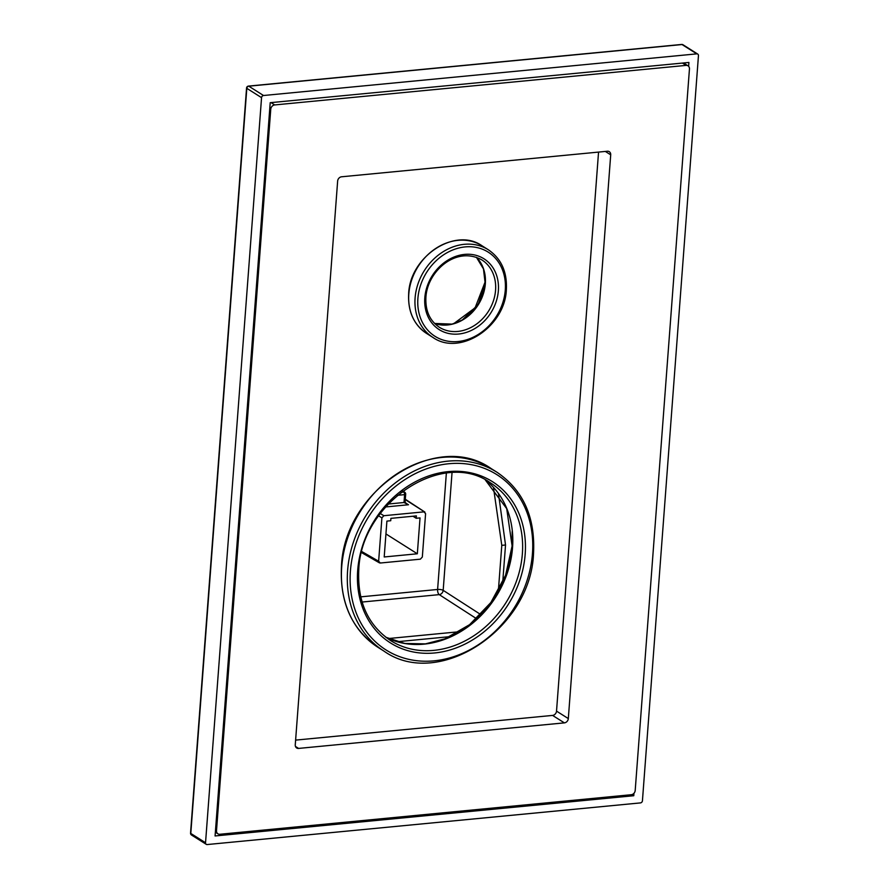 <?xml version="1.0" encoding="UTF-8"?>
<svg xmlns="http://www.w3.org/2000/svg" width="889" height="889" viewBox="0 0 889 889"><rect width="100%" height="100%" fill="white"/><g stroke="black" fill="none" stroke-linecap="round" stroke-linejoin="round"><path stroke-width="1.33" d="M498.473 493.584L505.53 544.99L501.785 545.357L498.362 590.807M505.53 544.99L502.73 582.139M450.445 636.602L397.161 641.725M388.504 638.535L459.48 631.712M493.451 487.394L501.785 545.357M452.023 472.759L443.178 590.34A4.145 3.378 -57.2 0 1 439.244 594.63A4.145 1.956 84.5 0 1 437.61 589.463A4.145 1.256 -175.7 0 1 443.178 590.34L480.76 614.566M420.03 517.909L417.33 553.78L384.204 556.97L386.904 521.098L390.727 520.732L390.904 518.365L416.385 515.909L416.208 518.276L420.03 517.909M385.937 533.933L417.33 553.78M412.985 516.242L416.208 518.276M383.87 515.709L381.903 517.854L378.636 561.226L380.314 563.015L420.364 559.17L422.331 557.025L425.587 513.653L423.92 511.864L383.87 515.709L380.259 513.509M424.909 512.086L405.273 499.618M379.403 562.837L380.314 563.015M405.295 502.741L408.484 504.752L404.006 502.507L388.149 504.041M385.526 506.963L408.484 504.752L406.462 503.863L405.095 502.052A2.078 0.633 4.3 0 1 404.006 502.507L404.595 494.628A2.078 0.978 -95.5 0 0 403.762 492.039L400.972 492.306M397.25 495.34L404.595 494.628A2.078 0.633 4.3 0 0 405.684 494.162A2.078 2.078 0 0 0 404.728 492.25A2.078 1.722 122.3 0 0 403.762 492.039L402.439 491.195M406.462 503.863L404.94 502.263M205.537 842.75A2.078 1.722 122.3 0 0 207.204 844.55L640.469 802.9A2.078 1.722 122.3 0 0 642.436 800.756L698.454 55.663A2.078 1.722 122.3 0 0 696.787 53.862L263.522 95.512A2.078 1.722 122.3 0 0 261.555 97.657L205.537 842.75L190.791 833.438L246.82 88.333L261.555 97.657M633.957 793.277L633.779 795.722L215.082 835.96L270.212 102.691L688.908 62.452L688.619 66.331M633.779 795.722L631.968 794.577M681.374 44.606A2.078 0.978 84.5 0 1 681.696 44.45L248.431 86.1A2.078 0.978 84.5 0 1 248.787 86.189L682.041 44.539A2.078 1.722 -57.7 0 1 682.996 44.761A2.078 2.078 0 0 0 681.696 44.45A2.078 0.978 84.5 0 1 682.041 44.539L696.787 53.862M191.502 835.015A2.078 2.078 0 0 1 190.546 833.104A2.078 0.633 4.3 0 0 190.791 833.438A2.078 1.722 -57.7 0 0 191.502 835.015L206.248 844.328M190.546 833.104L246.564 88.011A2.078 0.633 4.3 0 0 246.82 88.333A2.078 1.722 -57.7 0 1 248.787 86.189L263.522 95.512M274.69 104.935A4.145 3.434 122.3 0 0 270.756 109.225L216.505 830.67A4.145 3.434 122.3 0 0 217.938 833.826A4.145 3.434 122.3 0 0 219.85 834.271L631.268 794.722A4.145 3.434 122.3 0 0 635.202 790.421L689.453 68.986A4.145 3.434 122.3 0 0 688.03 65.83A4.145 3.434 122.3 0 0 686.108 65.386L274.69 104.935L271.023 102.613M564.382 722.868A4.145 3.434 -57.7 0 0 568.315 718.579L610.71 154.83A4.145 3.434 -57.7 0 0 609.276 151.675A4.145 3.434 -57.7 0 0 607.365 151.241L341.576 176.789A4.145 3.434 -57.7 0 0 337.642 181.078L295.259 744.826A4.145 3.434 -57.7 0 0 296.682 747.982A4.145 3.434 -57.7 0 0 298.593 748.416L564.382 722.868L552.58 715.412A4.145 3.434 122.3 0 0 556.525 711.122L598.553 152.086M295.604 740.115L552.58 715.412M362.101 602.042L439.244 594.63L476.56 618.7M446.356 473.181L437.61 589.463L360.723 596.852M381.903 517.854L378.581 515.831M378.636 561.226L361.867 551.591M405.44 493.828A2.078 1.722 122.3 0 0 404.728 492.25L402.717 490.984M460.246 321.096A41.483 34.349 122.3 0 0 485.216 282.635A41.483 34.349 122.3 0 0 485.294 281.469M459.424 632.068A95.412 79.01 122.3 0 0 512.175 548.613M476.437 257.299A39.827 32.971 -57.7 0 1 485.338 283.769A39.827 32.971 -57.7 0 1 434.61 323.463M481.882 259.932A39.827 32.971 -57.7 0 1 495.562 290.236A39.827 32.971 -57.7 0 1 474.87 325.196A39.827 32.971 -57.7 0 1 439.333 327.252C429.754 320.773 425.286 310.783 425.909 297.282C427.309 271.378 456.057 245.52 481.882 259.932M498.362 290.681A41.894 34.693 -57.7 0 1 458.602 334.031A41.894 34.693 -57.7 0 1 424.82 297.748A41.894 34.693 -57.7 0 1 464.58 254.398A41.894 34.693 -57.7 0 1 498.362 290.681M505.285 290.014A49.784 41.216 -57.7 0 1 458.035 341.52A49.784 41.216 -57.7 0 1 417.897 298.415A49.784 41.216 -57.7 0 1 465.147 246.909A49.784 41.216 -57.7 0 1 505.285 290.014M432.899 337.42A51.851 42.939 -57.7 0 1 415.096 297.971A51.851 42.939 -57.7 0 1 442.044 252.443A51.851 42.939 -57.7 0 1 488.317 249.765L482.027 245.786A51.851 42.939 -57.7 0 0 435.743 248.464A51.851 42.939 -57.7 0 0 408.807 293.992A51.851 42.939 -57.7 0 0 426.609 333.453L432.899 337.42C459.913 356.578 505.185 326.719 506.363 289.547C507.241 271.867 501.229 258.61 488.317 249.765M491.072 468.525A105.78 87.589 122.3 0 0 396.672 474.004A105.78 87.589 122.3 0 0 341.709 566.871A105.78 87.589 122.3 0 0 378.036 647.359C351.888 629.479 339.698 602.542 341.465 566.537C343.854 490.606 436.399 429.587 491.072 468.525L496.973 472.248A105.78 87.589 122.3 0 0 402.573 477.726A105.78 87.589 122.3 0 0 347.61 570.594A105.78 87.589 122.3 0 0 383.937 651.092L378.036 647.359M350.41 571.038A103.702 85.877 122.3 0 0 434.021 660.849A103.702 85.877 122.3 0 0 532.455 553.536A103.702 85.877 122.3 0 0 448.845 463.736A103.702 85.877 122.3 0 0 350.41 571.038M525.177 554.236A95.412 79.01 122.3 0 0 448.256 471.615A95.412 79.01 122.3 0 0 357.7 570.338A95.412 79.01 122.3 0 0 434.621 652.959A95.412 79.01 122.3 0 0 525.177 554.236M522.365 553.791A93.334 77.287 122.3 0 0 490.317 482.771C443.011 448.678 360.867 502.607 358.778 569.871C357.278 601.553 367.879 625.123 390.582 640.569A93.334 77.287 122.3 0 0 473.87 635.735A93.334 77.287 122.3 0 0 522.365 553.791M512.542 547.58A93.334 77.287 122.3 0 0 485.272 479.893L506.708 508.63L512.297 547.246L507.863 570.193L498.296 592.163L484.205 611.688L466.547 627.456L446.511 638.424L425.442 643.869L404.762 643.458L385.815 637.235A93.334 77.287 122.3 0 0 512.542 547.58M610.71 154.83L605.331 151.43M568.315 718.579L556.525 711.122M298.593 748.416L295.459 746.438M269.767 108.614L270.756 109.225M215.527 830.048L216.505 830.67M682.43 63.075L686.108 65.386M379.292 562.77L361.601 552.614M424.742 511.986L405.306 499.229M405.095 502.052L405.684 494.162M453.657 323.696L475.126 307.794L484.972 282.302L484.816 274.39M682.996 44.761L697.743 54.085M248.431 86.1A2.078 2.078 0 0 0 246.564 88.011M444.022 639.369L469.592 624.667L490.861 602.531L505.563 575.294L512.142 545.835L512.164 531.555M434.599 323.452L452.09 324.118L462.28 319.996L478.182 304.471L485.183 283.569L483.472 268.923L476.415 257.288M426.609 333.453C413.774 324.674 407.795 311.45 408.662 293.792C409.829 256.565 455.201 226.684 482.027 245.786M383.937 651.092C438.61 690.02 531.144 629.001 533.544 553.08C535.311 517.076 523.121 490.128 496.973 472.248M215.36 832.204L217.938 833.826M683.508 62.963L688.03 65.83"/></g></svg>
